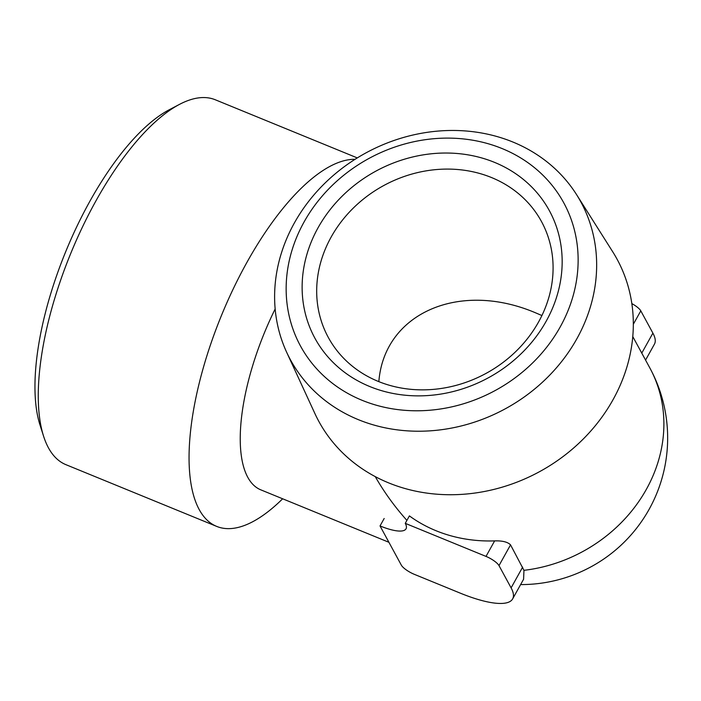 <?xml version="1.0" encoding="UTF-8"?>
<svg xmlns="http://www.w3.org/2000/svg" width="701" height="701" viewBox="0 0 701 701"><rect width="100%" height="100%" fill="white"/><g stroke="black" fill="none" stroke-linecap="round" stroke-linejoin="round"><path stroke-width="1.05" d="M378.847 381.651C384.209 313.11 459.602 280.216 536.081 313.04L541.899 315.538M378.172 381.37A121.317 106.946 151.5 0 1 328.296 337.418A121.317 106.946 151.5 0 1 383.806 185.511A121.317 106.946 151.5 0 1 541.479 221.534A121.317 106.946 151.5 0 1 516.199 351.14A121.317 106.946 151.5 0 1 378.172 381.37M388.915 542.294L260.842 489.859A146.597 56.194 -67.7 0 1 275.16 308.975M406.904 520.396C394.602 506.621 384.052 492.023 375.254 476.61M512.641 598.899L523.586 579.245L523.962 570.325L510.547 544.861C507.673 541.969 502.372 540.646 494.634 540.892A146.597 129.229 151.5 0 1 409.402 515.901L405.266 523.34A40.106 11.058 29.1 0 1 406.028 528.817A40.106 11.058 29.1 0 1 380.03 525.943L401.322 565.129A12.031 3.312 29.1 0 0 414.317 574.329L460.207 593.116A80.878 22.292 29.1 0 0 512.641 598.899A80.878 22.292 29.1 0 0 511.108 587.867L498.998 565.602A12.031 3.312 29.1 0 0 486.003 556.401L405.266 523.34M282.652 498.788A197.147 75.568 -67.7 0 1 216.74 526.425A197.147 75.568 -67.7 0 1 216.197 328.857A197.147 75.568 -67.7 0 1 355.056 159.302M216.74 526.425L65.912 464.667A197.147 75.568 -67.7 0 1 43.628 436.337A197.147 75.568 -67.7 0 1 70.678 253.596A197.147 75.568 -67.7 0 1 179.552 104.344A197.147 75.568 -67.7 0 1 215.312 99.779L357.291 157.909M43.628 436.337L40.053 425.183A187.29 71.791 -67.7 0 1 65.754 251.571A187.29 71.791 -67.7 0 1 169.178 109.794L179.552 104.344M645.568 360.086L654.436 344.147A80.878 22.292 -150.9 0 0 652.894 333.124L640.793 310.85A12.031 3.312 -150.9 0 0 631.829 303.586M384.166 518.503L380.03 525.943M369.76 386.531A133.453 117.645 151.5 0 1 364.564 177.949A133.453 117.645 151.5 0 1 562.132 258.844A133.453 117.645 151.5 0 1 369.76 386.531M362.102 400.297A149.839 132.086 151.5 0 1 356.257 166.102A149.839 132.086 151.5 0 1 578.097 256.925A149.839 132.086 151.5 0 1 362.102 400.297M576.537 194.58L612.656 251.685A169.747 149.637 151.5 0 1 585.16 437.082A169.747 149.637 151.5 0 1 388.591 482.858A169.747 149.637 151.5 0 1 314.898 413.546L286.621 352.182A165.27 145.694 151.5 0 1 366.053 152.836A165.27 145.694 151.5 0 1 576.537 194.58A165.27 145.694 151.5 0 1 549.759 375.088A165.27 145.694 151.5 0 1 358.369 419.662A165.27 145.694 151.5 0 1 286.621 352.182M523.962 570.325A146.597 129.229 -28.5 0 0 649.853 367.972L632.766 336.55M652.894 333.124L641.774 353.111M640.793 310.85L633.318 324.283M494.634 540.892L486.003 556.401M510.547 544.861L498.998 565.602M522.648 567.127L511.108 587.867M520.606 584.581A146.597 146.597 0 0 0 649.853 367.972"/></g></svg>
